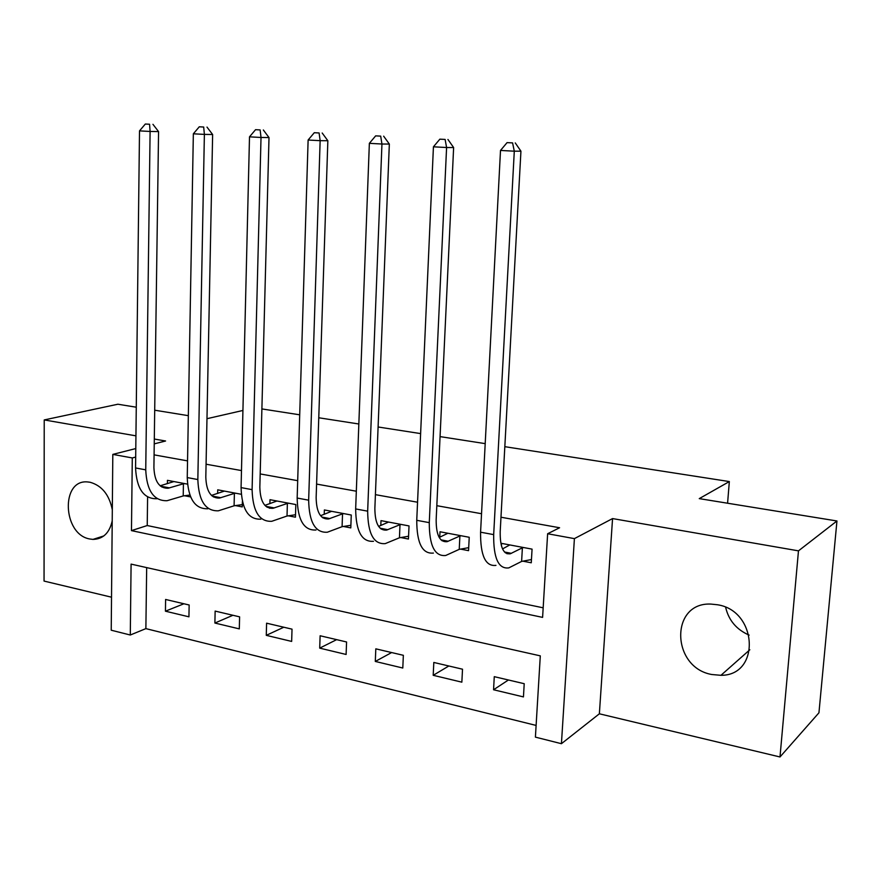 <?xml version="1.0" encoding="UTF-8"?>
<svg xmlns="http://www.w3.org/2000/svg" width="881" height="881" viewBox="0 0 881 881"><rect width="100%" height="100%" fill="white"/><g stroke="black" fill="none" stroke-linecap="round" stroke-linejoin="round"><path stroke-width="1.32" d="M112.316 509.78C109.277 494.792 101.888 485.618 90.137 482.27L87.858 481.973C60.481 478.835 62.54 534.481 89.774 538.985L92.957 539.403C103.088 539.117 109.497 532.939 112.217 520.88M711.793 674.516L720.955 675.309C760.744 675.628 757.748 610.687 717.42 604.751L710.868 604.08C669.923 602.141 671.091 667.435 711.793 674.516M130.289 635.014L111.226 630.212L112.812 454.398L132.293 457.944L131.467 530.626L542.597 617.383L547.63 533.743L574.401 538.632L561.428 743.696L535.406 737.133L540.295 655.86L131.093 564.115L130.289 635.014L145.872 628.627L536.111 725.426M136.28 407.209L117.878 404.225L44.226 419.929L44.05 581.075L111.524 597.197M504.835 446.678L729.336 481.566L699.261 498.624L836.95 520.979L818.945 712.795L779.993 756.966L798.472 550.856L612.559 518.579L574.401 538.632M612.559 518.579L599.366 713.797L779.993 756.966M599.366 713.797L561.428 743.696M836.95 520.979L798.472 550.856M146.675 567.606L145.872 628.627M524.217 683.7L494.274 676.663L493.558 689.757L523.446 696.915L524.217 683.7M462.514 669.208L433.815 662.457L433.199 675.309L461.853 682.169L462.514 669.208M403.355 655.31L375.813 648.834L375.295 661.444L402.793 668.029L403.355 655.31M346.574 641.974L320.122 635.763L319.704 648.13L346.112 654.462L346.574 641.974M292.029 629.155L266.602 623.186L266.271 635.344L291.655 641.423L292.029 629.155M239.599 616.843L215.14 611.095L214.887 623.043L239.302 628.88L239.599 616.843M189.151 604.994L165.606 599.465L165.43 611.194L188.93 616.821L189.151 604.994M547.63 533.743L559.589 527.752L500.981 517.224M481.533 513.722L436.822 505.683M417.55 502.225L375.416 494.648M356.331 491.213L316.587 484.076M297.69 480.674L260.192 473.934M241.482 470.575L206.066 464.21M187.543 460.884L154.087 454.86M147.601 496.983L147.226 525.539L543.181 607.813M522.929 561.175L531.265 562.783L532.069 549.138L501.564 543.379L501.432 545.879M460.565 549.116L468.549 550.658L469.232 537.278L440.015 531.772L439.751 537.234M400.789 537.553L408.443 539.04L409.026 525.924L380.999 520.638L380.801 525.517M343.436 526.475L350.792 527.895L351.266 515.022L324.373 509.956L324.23 514.35M288.373 515.826L295.443 517.191L295.829 504.56L269.993 499.692L269.883 503.679M269.773 507.687L269.751 508.304M241.262 494.274L217.717 489.825L217.64 493.47M242.385 501.531L242.253 506.905L235.469 505.595M187.499 484.132L167.445 480.343L167.39 483.68M184.592 495.761L190.604 496.917M261.888 408.927L299.705 414.808M318.768 417.77L358.842 423.992M378.103 426.988L420.611 433.595M440.06 436.613L485.189 443.628M727.585 503.216L729.336 481.566M154.241 443.87L165.584 440.996L154.307 439.035M135.938 435.842L44.226 419.929M135.795 448.561L112.812 454.398M135.696 457.063L132.293 457.944M206.98 418.695L242.925 410.458M154.715 410.205L188.347 415.667M147.226 525.539L131.467 530.626M507.952 553.334L507.049 553.786M508.425 679.989L493.558 689.757M183.92 603.771L165.43 611.194M232.914 615.279L214.887 623.043M283.792 627.228L266.271 635.344M336.652 639.639L319.704 648.13M391.627 652.557L375.295 661.444M448.836 665.992L433.199 675.309M749.147 635.124C736.571 629.651 728.73 620.4 725.647 607.35M509.802 544.932L502.533 548.918M522.389 547.806L510.286 553.786C503.359 554.634 500.001 547.233 500.199 531.573L520.935 151.169L514.295 151.191L493.679 534.624C493.415 558.114 498.459 569.203 508.789 567.893L521.607 561.428L522.389 547.806L523.71 547.564M531.463 559.534L521.607 561.428M512.588 142.898L507.071 142.623L512.588 142.898L514.295 151.191L500.507 150.442L480.574 532.19C480.365 555.57 485.486 566.637 495.948 565.371M500.507 150.442L507.071 142.623M515.253 142.92L520.935 151.169M447.9 533.258L439.201 537.476M459.893 536L447.119 541.683C439.784 542.399 436.128 535.086 436.161 519.746L453.627 147.534L446.59 147.523L429.278 522.642C429.278 545.647 434.751 556.605 445.698 555.493L459.232 549.359L459.893 536L461.237 535.769M468.703 547.652L459.232 549.359M445.125 139.44L439.861 139.165L445.125 139.44L446.59 147.523L433.43 146.808L416.746 520.308C416.79 543.225 422.34 554.149 433.408 553.07M433.43 146.808L439.861 139.165M447.944 139.462L453.627 147.534M388.565 522.059L378.599 526.398M399.996 524.691L386.616 530.087C378.907 530.692 374.987 523.468 374.865 508.414L389.336 144.055L381.947 144.021L367.663 511.167C367.895 533.732 373.764 544.546 385.272 543.61L399.445 537.784L399.996 524.691L401.351 524.47M408.575 536.243L399.445 537.784M380.691 136.126L375.658 135.861L380.691 136.126L381.947 144.021L369.359 143.339L355.66 508.932C355.935 531.408 361.882 542.189 373.489 541.297M369.359 143.339L375.658 135.861M383.653 136.17L389.336 144.055M331.63 511.321L320.552 515.704M342.544 513.843L328.613 518.964C320.574 519.471 316.422 512.335 316.147 497.578L327.853 140.729L320.144 140.674L308.658 500.188C309.11 522.312 315.332 532.983 327.336 532.223L342.081 526.684L342.544 513.843L343.898 513.634M350.891 525.285L342.081 526.684M319.098 132.965L314.286 132.712L319.098 132.965L320.144 140.674L308.119 140.024L297.161 498.04C297.646 520.076 303.945 530.736 316.037 529.999M308.119 140.024L314.286 132.712M322.193 133.009L327.853 140.729M276.964 501.003L264.884 505.375M287.382 503.425L272.967 508.304C264.619 508.7 260.247 501.652 259.84 487.171L269.002 137.557L261.018 137.469L252.098 489.649C252.748 511.354 259.3 521.904 271.744 521.299L287.019 516.024L287.382 503.425L288.748 503.227M295.509 514.757L287.019 516.024M260.148 129.925L255.545 129.694L260.148 129.925L261.018 137.469L249.499 136.841L241.075 487.6C241.757 509.218 248.365 519.746 260.897 519.162M249.499 136.841L255.545 129.694M263.353 129.992L269.002 137.557M224.424 491.091L211.462 495.408M234.39 493.415L219.523 498.051C210.911 498.36 206.341 491.411 205.813 477.194L212.629 134.507L204.381 134.397L197.84 479.55C198.666 500.849 205.515 511.266 218.367 510.804L234.093 505.793L234.39 493.415L235.756 493.228M242.308 504.626L234.093 505.793M203.687 127.029L199.271 126.798L203.687 127.029L204.381 134.397L193.346 133.802L187.246 477.579C188.116 498.8 195.009 509.196 207.938 508.755M193.346 133.802L199.271 126.798M206.991 127.095L212.629 134.507M173.898 481.566L160.133 485.794M183.424 483.79L168.161 488.217C159.296 488.437 154.549 481.566 153.911 467.602L158.558 131.588L150.1 131.456L145.739 469.848C146.731 490.761 153.845 501.058 167.049 500.716L183.215 495.937L183.424 483.79L184.801 483.614M189.867 495.045L183.215 495.937M149.561 124.243L145.321 124.034L149.561 124.243L150.1 131.456L139.506 130.884L135.564 467.954C136.599 488.79 143.746 499.053 157.027 498.745M139.506 130.884L145.321 124.034M152.953 124.32L158.558 131.588M511.387 553.334L504.494 552.013M493.679 534.624L480.574 532.19M448.275 541.253L440.952 539.855M429.278 522.642L416.746 520.308M387.838 529.69L380.107 528.204M367.663 511.167L355.66 508.932M329.879 518.59L321.807 517.048M308.658 500.188L297.161 498.04M274.277 507.941L265.886 506.344M252.098 489.649L241.075 487.6M220.878 497.721L212.189 496.058M197.84 479.55L187.246 477.579M169.548 487.898L160.606 486.191M145.739 469.848L135.564 467.954M92.957 539.403L103.848 535.923M720.955 675.309L749.83 649.771M510.286 553.786L505.364 552.839M447.119 541.683L441.888 540.67M386.616 530.087L381.099 529.029M328.613 518.964L322.853 517.863M272.967 508.304L266.965 507.148M219.523 498.051L213.323 496.873M168.161 488.217L161.774 486.984"/></g></svg>
